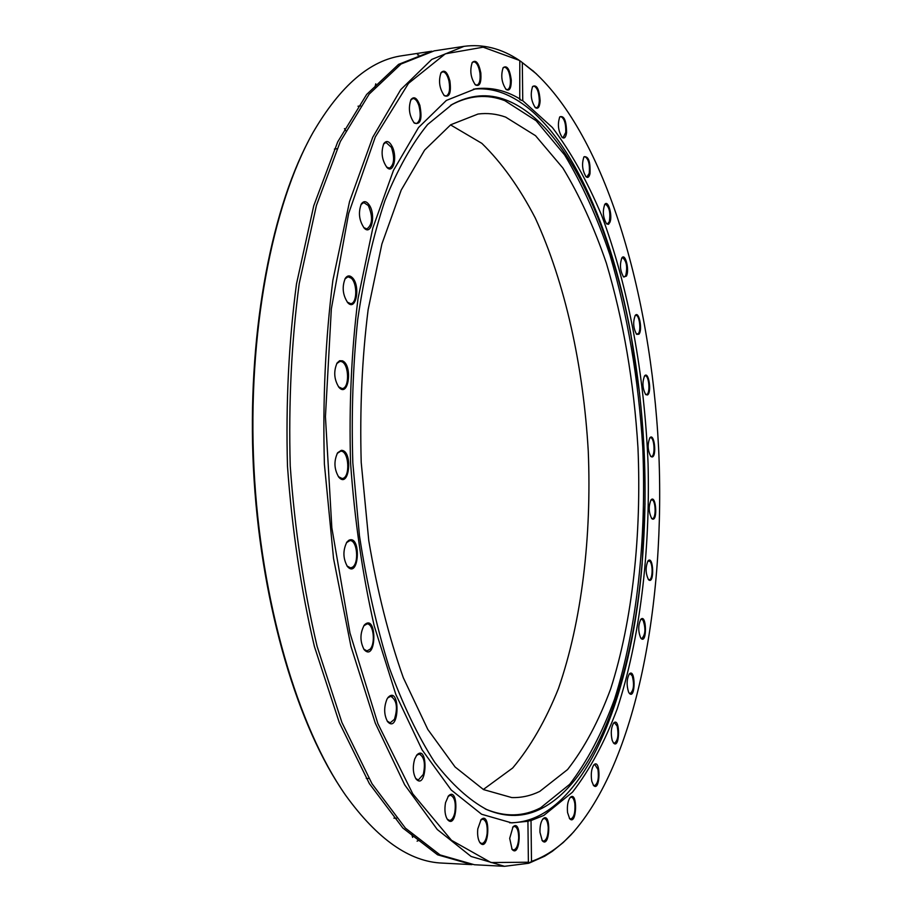<?xml version="1.0" encoding="UTF-8"?>
<svg xmlns="http://www.w3.org/2000/svg" width="912" height="912" viewBox="0 0 912 912"><rect width="100%" height="100%" fill="white"/><g stroke="black" fill="none" stroke-linecap="round" stroke-linejoin="round"><path stroke-width="1.37" d="M442.354 863.094C409.727 861.897 377.488 839.302 345.648 795.31C297.768 726.989 260.593 601.646 253.946 467.696C247.369 333.735 272.027 205.337 312.953 132.639C340.301 85.728 370.158 60.067 402.511 55.666L431.843 51.22L398.578 64.376L366.624 94.472L337.714 141.884L313.751 205.781L296.503 283.849C288.773 341.818 285.764 402.545 287.474 466.032C292.022 529.382 300.994 589.528 314.389 646.448L339.241 722.452L369.394 783.67L402.819 828.005L437.589 854.806L471.983 864.622L442.354 863.094M417.491 54.868L418.745 54.937M308.347 141.223C269.792 214.548 247.106 338.774 253.411 467.719C259.829 596.653 294.633 718.052 340.222 787.216M536.37 73.849L520.421 61.104L533.782 71.558C605.522 136.663 650.701 293.014 658.578 447.724C665.977 602.456 636.405 762.5 571.425 834.355C559.102 847.43 545.786 856.448 531.491 861.395L529.564 862.934L544.669 856.197L552.296 851.341L563.32 842.449L573.773 831.812M529.564 862.934L528.401 863.311L527.923 821.017L531.023 820.549L531.491 861.395M528.914 862.216L491.009 862.547L451.486 840.305L412.805 793.885L377.91 723.729L349.98 633.019L331.843 527.843L325.436 416.659L331.341 308.906L348.658 213.419L375.311 136.937L408.519 83.357L445.352 53.808L483.166 47.185L519.293 60.352C501.509 48.461 483.098 43.799 464.06 46.341L431.775 59.417L400.767 89.593L372.734 137.267L349.524 201.62L332.869 280.349C325.447 338.831 322.62 400.117 324.398 464.219L333.53 558.406L350.938 646.357L375.254 723.056L404.689 784.822L437.27 829.498L471.105 856.471L504.518 866.309L528.401 863.311M519.509 60.671L520.421 61.104M464.06 46.341L434.249 50.855L401.063 64.011L369.178 94.107L340.336 141.531L316.418 205.462L299.216 283.586C291.509 341.601 288.511 402.363 290.233 465.907C294.781 529.291 303.742 589.471 317.125 646.437L341.932 722.498L372.028 783.761L405.395 828.119L440.097 854.932L474.411 864.747L504.518 866.309M522.314 62.666L522.747 100.696L519.737 99.682L519.806 60.99M531.023 820.549L543.826 815.419L572.462 792.209C589.722 769.967 604.599 742.3 617.105 709.183C639.973 639.529 650.267 552.444 648.067 463.695C644.522 374.9 628.619 287.063 601.612 215.3C587.168 180.998 570.764 151.734 552.387 127.52L522.747 100.696M652.411 519.053C657.905 521.322 656.002 494.156 651.065 499.844C648.421 506.194 648.66 512.441 651.772 518.597L652.411 519.053M640.726 637.99L641.125 638.503C647.155 644.419 646.722 613.274 640.862 619.271C638.092 625.039 638.047 631.275 640.726 637.99M612.203 740.407L613.559 743.063C620.046 749.789 620.32 716.444 613.73 722.942C611.086 727.354 610.584 733.168 612.203 740.407M567.56 812.558L569.658 818.714C576.931 826.637 577.923 790.009 570.251 797.407C567.857 800.702 566.956 805.752 567.56 812.558M540.143 100.765C539.254 89.08 536.758 84.314 532.642 86.48C530.157 94.016 531.058 101.072 535.344 107.65C538.091 109.383 539.687 107.08 540.143 100.765M590.007 173.645C590.497 161.595 588.491 155.986 583.976 156.83C581.56 163.875 582.278 170.555 586.142 176.848C587.887 178.159 589.175 177.088 590.007 173.645M626.384 276.119C629.702 270.465 625.415 252.692 621.938 257.8C619.522 264.469 620.069 270.853 623.58 276.963L626.384 276.119M647.474 394.964C651.989 392.707 648.66 370.523 644.59 375.892C642.105 382.322 642.481 388.558 645.742 394.622L647.474 394.964M652 456.992C657.039 456.855 654.349 432.265 649.891 437.783C647.326 444.155 647.634 450.38 650.815 456.467L652 456.992M638.902 334.225C642.846 330.133 638.993 310.217 635.242 315.449C632.803 321.97 633.27 328.274 636.633 334.339L638.902 334.225M610.025 222.072C612.67 215.118 608.042 199.386 604.793 204.391C602.387 211.231 603.014 217.751 606.685 223.93L608.555 224.306L610.025 222.072M566.58 132.571C566.363 120.578 564.106 115.345 559.786 116.873C557.346 124.169 558.155 131.02 562.225 137.45C564.414 138.966 565.873 137.347 566.58 132.571M539.961 832.291L542.275 840.739C550.084 849.403 551.429 810.768 543.062 818.771C540.862 821.587 539.824 826.101 539.961 832.291M591.785 781.231L593.552 785.46C600.392 792.733 601.019 757.883 593.94 764.769C591.398 768.599 590.68 774.083 591.785 781.231M628.562 692.06L629.451 693.485C635.675 699.755 635.584 667.652 629.405 673.854C626.692 678.904 626.407 684.969 628.562 692.06M648.671 579.838C654.542 584.866 653.596 554.929 648.067 560.789C645.32 567.15 645.479 573.466 648.557 579.724L648.671 579.838M509.648 822.784C520.114 822.795 530.191 820.287 539.87 815.26C596.026 785.699 632.495 680.717 642.116 564.38L645.023 503.584M639.597 393.471L630.716 333.256C609.581 217.831 562.544 116.462 503.321 93.298C493.506 89.524 483.542 88.145 473.442 89.148M369.018 623.386L369.394 624.88M391.772 695.525L392.251 696.722M419.794 753.301L420.478 754.418M520.239 99.134C505.704 90.322 490.781 86.891 475.46 88.829L446.378 100.411L418.54 127.52L393.471 170.373L372.791 228.137L358.017 298.634C351.451 350.938 348.965 405.692 350.561 462.92C354.608 520.034 362.474 574.286 374.159 625.678L395.797 694.385L422.062 749.824L451.235 790.009L481.604 814.245L511.689 822.898L528.447 821.233M418.289 840.602L417.092 841.16M412.623 837.387L411.802 834.423M345.762 130.701L344.462 128.615M650.792 500.209L652.194 499.901C655.967 501.098 656.15 518.951 652.376 518.609L651.464 518.244M647.794 561.154L649.743 561.199C653.197 563.981 652.718 580.157 649.196 579.747L648.261 579.371M640.566 619.636L641.535 619.202L643.097 620.32C645.867 628.664 645.434 634.741 641.809 638.56L640.828 638.138M629.109 674.23L630.146 673.774L632.233 675.815C634.444 684.547 633.76 690.464 630.192 693.576L629.155 693.109M613.423 723.33L614.563 722.828L617.162 726.1C618.803 735.026 617.88 740.738 614.38 743.212L613.252 742.676M593.621 765.168L594.875 764.609L597.964 769.454C599.036 778.358 597.884 783.761 594.476 785.677L593.245 785.05M569.909 797.806L571.334 797.179C573.055 797.464 574.229 799.71 574.868 803.939C575.381 812.569 574.001 817.597 570.718 819.022L569.339 818.281M542.708 819.193L544.316 818.474C546.505 818.953 547.804 821.963 548.237 827.492C548.215 835.597 546.641 840.146 543.518 841.149L541.956 840.283M512.647 827.264L514.493 826.409C517.229 827.195 518.62 831.071 518.689 838.014C518.187 845.333 516.466 849.311 513.536 849.961L511.757 848.947M480.67 820.127L482.79 819.124C486.187 820.344 487.635 825.166 487.133 833.568C486.233 839.838 484.432 843.167 481.741 843.543L479.712 842.357M448.077 796.393L450.494 795.207C454.655 797.031 456.103 802.845 454.814 812.626C453.64 817.642 451.85 820.253 449.456 820.435L447.142 819.056M416.453 755.467L419.189 754.053C424.251 756.709 425.619 763.504 423.305 774.425L418.3 780.022L415.678 778.449M387.703 697.931L390.724 696.278C396.766 700.017 397.997 707.701 394.417 719.34L390.165 722.84L387.212 721.107M363.774 625.814L367.023 623.933C373.407 623.261 375.824 643.199 370.112 649.196L366.966 650.929L363.717 649.07M346.48 542.686L349.866 540.611C357.31 539.722 359.385 563.833 352.18 567.344L350.459 567.857L346.982 565.953M337.223 453.401L340.621 451.201C349.148 450.197 350.584 478.515 342.034 478.492L338.363 476.634M336.733 363.592L340.005 361.357L341.715 361.665C349.273 364.355 349.604 388.683 342.068 388.535L338.5 386.791M344.93 278.969L347.985 276.792L351.234 278.16C357.561 283.507 357.128 303.707 350.675 303.662L347.255 302.111M360.981 204.573L363.763 202.555L368.3 205.553C373.054 216.794 372.586 224.591 366.909 228.946L363.74 227.59M383.485 144.21L385.958 142.375L391.453 147.391C394.873 158.05 394.178 164.969 389.378 168.15L386.517 167.01M410.674 100.149L412.851 98.542C415.245 98.485 417.274 100.879 418.939 105.724C421.219 115.368 420.364 121.319 416.362 123.576L413.831 122.618M375.79 83.824L374.9 87.221M440.735 73.211L442.639 71.82C445.352 71.923 447.461 75.035 448.989 81.145C450.334 89.501 449.377 94.472 446.093 96.045L443.882 95.247M471.96 62.974L473.636 61.788C476.611 62.13 478.709 65.903 479.94 73.097C480.59 80.074 479.575 84.086 476.908 85.147L474.981 84.485M502.888 68.149L504.37 67.135C507.574 67.807 509.591 72.162 510.424 80.199C510.549 85.796 509.546 88.943 507.403 89.65L505.727 89.08M532.369 86.936L533.68 86.07C537.077 87.153 538.958 91.998 539.311 100.628C539.095 104.926 538.148 107.308 536.45 107.764L534.968 107.274M559.523 117.317L560.698 116.565C564.266 118.127 565.953 123.382 565.782 132.331L563.171 137.518L561.86 137.085M583.714 157.252L584.786 156.59C588.502 158.699 589.984 164.274 589.243 173.314L586.975 176.882L585.789 176.495M604.531 204.79L605.511 204.22C609.364 206.944 610.63 212.758 609.319 221.684L607.426 223.953L606.343 223.6M621.676 258.187L622.611 257.663C626.59 261.083 627.627 267.079 625.712 275.675L624.253 276.963L623.249 276.621M634.98 315.826L635.881 315.347C639.346 314.594 641.421 330.6 638.275 333.746L636.325 334.009M644.328 376.257L645.194 375.812C648.911 375.106 650.495 392.821 646.882 394.451L645.434 394.28M477.774 828.94C477.227 835.073 477.991 839.701 480.065 842.859C489.254 853.256 491.066 810.073 481.057 819.66L477.774 828.94M414.652 759.126C412.509 767.038 412.976 773.661 416.054 779.008C427.01 791.217 428.594 743.337 416.875 754.931L414.652 759.126M364.481 624.868L364.196 625.233C359.898 633.384 359.887 641.524 364.139 649.652C376.667 663.092 377.34 612.636 364.481 624.868M341.316 450.346L337.622 452.774C333.712 461.13 334.111 469.281 338.819 477.215C349.57 489.527 353.172 450.004 341.316 450.346M352.043 277.385C349.524 275.162 347.267 275.492 345.283 278.342C341.852 286.858 342.661 294.952 347.723 302.647C356.25 312.212 360.821 285.023 352.043 277.385M392.342 146.832C389.39 141.132 386.54 140.06 383.804 143.617C380.771 152.11 381.832 160.067 386.984 167.5C393.243 174.124 397.529 157.366 392.342 146.832M449.901 80.894C447.359 71.957 444.406 69.209 441.032 72.675C438.284 80.906 439.379 88.578 444.315 95.68C449.491 97.755 451.349 92.83 449.901 80.894M511.29 80.222C509.774 69.141 507.061 64.957 503.173 67.659C500.62 75.445 501.6 82.718 506.114 89.467C509.534 91.371 511.256 88.293 511.29 80.222M480.841 72.994C478.754 62.814 475.893 59.314 472.245 62.461C469.612 70.486 470.66 77.965 475.403 84.896C479.621 86.925 481.433 82.958 480.841 72.994M419.851 105.313C417.012 97.892 414.048 95.977 410.981 99.579C408.109 107.981 409.203 115.813 414.287 123.086C420.569 125.069 422.427 119.141 419.851 105.313M369.166 204.869C366.305 200.959 363.694 200.663 361.323 203.969C358.097 212.496 359.066 220.544 364.219 228.114C371.583 236.151 376.109 214.548 369.166 204.869M342.456 360.821L339.617 360.73L337.109 362.965C333.439 371.401 334.054 379.54 338.968 387.361C348.635 398.396 352.933 365.119 342.456 360.821M348.851 540.269L346.891 542.081C342.775 550.335 342.946 558.497 347.426 566.534C359.134 579.69 361.54 534.272 348.851 540.269M386.996 699.094C383.724 707.359 383.929 714.883 387.611 721.677C399.524 734.639 400.539 684.718 388.124 697.372L386.996 699.094M445.535 802.674C444.304 809.822 444.953 815.465 447.507 819.592C457.528 830.912 459.363 785.346 448.476 795.891L445.535 802.674M509.694 838.367L512.088 849.425C520.535 858.922 522.177 818.075 513.023 826.819L509.694 838.367M649.618 438.148L650.484 437.726C654.497 437.11 655.477 456.616 651.442 456.467L650.507 456.125M506.012 99.989C488.216 93.172 470.284 94.631 452.227 104.378L427.648 124.488C411.905 143.777 397.655 169.199 384.887 200.777C373.282 235.661 364.241 275.196 357.732 319.382C352.944 365.541 351.302 413.341 352.819 462.817L359.465 535.823C366.784 583.27 376.69 627.137 389.185 667.424C402.876 704.828 418.061 736.451 434.716 762.295C451.862 784.468 469.304 800.28 487.031 809.719C506.297 817.768 524.571 817.312 541.865 808.351C596.836 779.863 632.711 676.932 642.173 562.499C648.341 486.221 644.602 410.423 630.956 335.126C610.174 221.582 563.924 122.219 506.012 99.989M485.184 808.887L485.777 809.149C505.043 817.186 523.306 816.753 540.599 807.815L569.692 784.32C587.157 761.554 602.125 733.123 614.585 699.037C637.237 627.331 646.585 537.806 642.755 447.553C638.537 379.004 627.604 314.788 609.923 254.881C597.052 217.022 581.947 183.7 564.619 154.949L536.131 120.726L504.803 100.651C487.008 93.856 469.087 95.327 451.041 105.074L450.471 105.393M505.636 117.101C496.538 113.863 487.339 112.837 478.036 114.034L450.722 124.762L424.627 150.07L401.2 190.106L381.9 243.971L368.14 309.624C362.03 358.279 359.727 409.203 361.209 462.395L368.767 540.599C377.272 591.079 388.786 636.781 403.309 677.73L427.808 729.44L455.077 766.969L483.52 789.587L511.757 797.567C521.436 797.852 530.773 795.788 539.767 791.399L567.583 769.546C584.33 748.125 598.717 721.187 610.721 688.742C632.563 620.399 641.649 534.5 637.967 447.826C633.92 381.98 623.375 320.408 606.343 263.089C593.94 226.917 579.428 195.202 562.807 167.933L535.526 135.683L505.636 117.101M483.337 789.484L512.692 767.995C530.419 746.939 545.672 720.446 558.463 688.526C581.776 621.254 591.751 536.632 588.263 451.189C583.327 365.826 565.064 282.595 535.241 217.957C519.373 187.439 501.577 162.587 481.867 143.366L450.539 124.887M533.782 71.558L532.631 70.498M571.425 834.355L570.388 835.517M393.927 818.155L396.515 818.269M366.259 778.392L368.904 778.483M334.373 149.089L336.995 148.747M357.994 106.237L360.559 105.872M630.956 335.126L630.716 333.256M642.173 562.499L642.116 564.38M485.777 809.149L487.031 809.719M451.041 105.074L452.227 104.378"/></g></svg>
